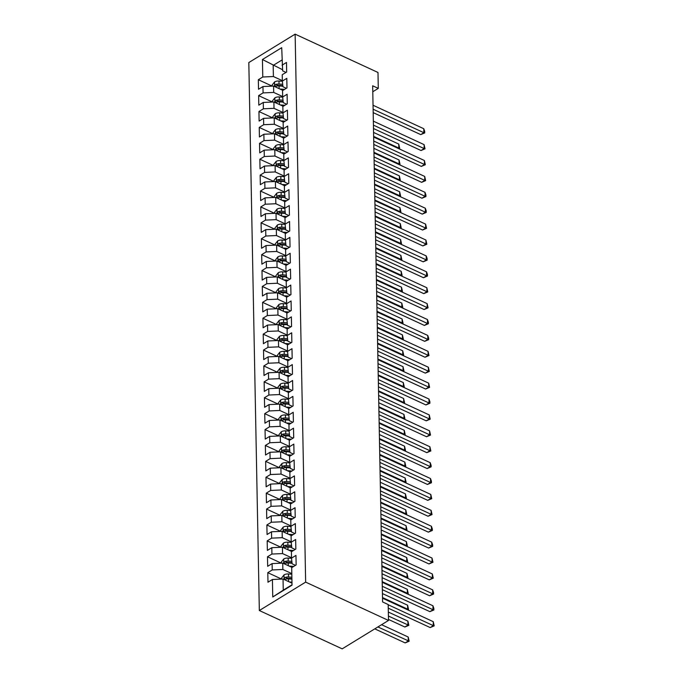<?xml version="1.0" encoding="UTF-8"?>
<svg xmlns="http://www.w3.org/2000/svg" width="683" height="683" viewBox="0 0 683 683"><rect width="100%" height="100%" fill="white"/><g stroke="black" fill="none" stroke-linecap="round" stroke-linejoin="round"><path stroke-width="1.02" d="M372.79 91.753L378.288 88.38L372.67 85.785L382.582 601.945L388.2 604.549L388.507 620.446L342.192 648.85L259.335 610.525L248.817 62.554L295.133 34.15L305.651 582.121L259.335 610.525M282.54 69.726L262.434 59.506L262.776 77L258.328 79.723L258.516 89.268L262.955 86.545L263.075 92.905L258.635 95.629L258.814 105.165L263.262 102.441L263.382 108.802L258.942 111.525L259.122 121.07L263.57 118.347L263.689 124.707L259.241 127.431L259.429 136.976L263.869 134.244L263.997 140.604L259.549 143.336L259.736 152.872L264.176 150.149L264.295 156.509L259.856 159.233L260.035 168.778L264.483 166.054L264.603 172.415L260.163 175.138L260.343 184.675L264.791 181.951L264.91 188.312L260.462 191.035L260.65 200.58L265.089 197.857L265.217 204.217L260.769 206.94L260.957 216.477L265.397 213.753L265.516 220.114L261.077 222.837L261.256 232.382L265.704 229.659L265.824 236.019L261.384 238.743L261.563 248.279L266.011 245.556L266.131 251.916L261.691 254.648L261.871 264.184L266.31 261.461L266.438 267.821L261.99 270.545L262.178 280.09L266.618 277.358L266.746 283.718L262.298 286.45L262.485 295.987L266.925 293.263L267.044 299.624L262.605 302.347L262.784 311.892L267.232 309.168L267.352 315.529L262.912 318.252L263.092 327.789L267.54 325.065L267.659 331.426L263.211 334.149L263.399 343.694L267.838 340.971L267.967 347.331L263.518 350.055L263.706 359.591L268.146 356.868L268.265 363.228L263.826 365.951L264.005 375.496L268.453 372.773L268.573 379.133L264.133 381.857L264.312 391.402L268.761 388.67L268.88 395.03L264.432 397.762L264.62 407.299L269.059 404.575L269.187 410.935L264.739 413.659L264.927 423.204L269.367 420.472L269.486 426.841L265.047 429.564L265.226 439.101L269.674 436.377L269.794 442.738L265.354 445.461L265.533 455.006L269.981 452.283L270.101 458.643L265.653 461.366L265.841 470.903L270.28 468.179L270.408 474.54L265.96 477.263L266.148 486.808L270.588 484.085L270.707 490.445L266.268 493.169L266.447 502.705L270.895 499.982L271.014 506.342L266.575 509.074L266.754 518.61L271.202 515.887L271.322 522.247L266.874 524.971L267.062 534.516L271.501 531.784L271.629 538.144L267.181 540.876L267.369 550.413L271.808 547.689L271.936 554.05L267.488 556.773L267.668 566.318L272.116 563.595L272.235 569.955L267.796 572.678L267.975 582.215L272.423 579.491L283.044 579.022L283.257 590.155L292.025 584.776M262.434 59.506L281.712 47.69L282.66 70.853L286.015 72.398M283.257 590.155L272.756 596.985L292.034 585.16L291.701 567.667L296.14 564.943L295.961 555.407L291.513 558.131L291.393 551.77L295.833 549.047L295.654 539.502L291.206 542.225L291.086 535.865L295.534 533.141L295.346 523.605L290.907 526.328L290.779 519.968L295.227 517.244L295.039 507.7L290.599 510.423L290.48 504.063L294.919 501.339L294.74 491.794L290.292 494.526L290.173 488.166L294.612 485.434L294.433 475.897L289.985 478.621L289.865 472.26L294.305 469.537L294.125 459.992L289.686 462.724L289.558 456.364L294.006 453.632L293.818 444.095L289.379 446.819L289.25 440.458L293.699 437.735L293.511 428.19L289.071 430.913L288.952 424.553L293.391 421.829L293.212 412.293L288.764 415.016L288.644 408.656L293.084 405.933L292.905 396.388L288.457 399.111L288.337 392.751L292.785 390.027L292.597 380.491L288.158 383.214L288.03 376.854L292.478 374.13L292.29 364.585L287.85 367.309L287.731 360.948L292.17 358.225L291.991 348.68L287.543 351.412L287.423 345.052L291.863 342.32L291.684 332.783L287.236 335.507L287.116 329.146L291.564 326.423L291.376 316.878L286.937 319.61L286.809 313.241L291.257 310.517L291.069 300.981L286.629 303.704L286.51 297.344L290.949 294.621L290.77 285.076L286.322 287.799L286.203 281.439L290.642 278.715L290.463 269.179L286.015 271.902L285.895 265.542L290.343 262.818L290.155 253.273L285.716 255.997L285.588 249.636L290.036 246.913L289.848 237.377L285.409 240.1L285.289 233.74L289.729 231.008L289.549 221.471L285.101 224.195L284.982 217.834L289.421 215.111L289.242 205.566L284.794 208.298L284.674 201.937L289.122 199.205L288.935 189.669L284.495 192.393L284.367 186.032L288.815 183.309L288.627 173.764L284.188 176.487L284.068 170.127L288.508 167.403L288.328 157.867L283.88 160.59L283.761 154.23L288.2 151.506L288.021 141.962L283.573 144.685L283.454 138.325L287.893 135.601L287.714 126.065L283.274 128.788L283.146 122.428L287.594 119.704L287.406 110.159L282.967 112.883L282.839 106.522L287.287 103.799L287.099 94.254L282.66 96.986L282.54 90.626L286.98 87.894L286.8 78.357L282.352 81.081L282.233 74.72L286.672 71.997L286.493 62.452L282.045 65.184M272.756 596.985L272.423 579.491M291.812 573.618L282.864 569.477L282.736 563.116L292.076 567.436M272.235 569.955L282.864 569.477M272.116 563.595L282.736 563.116M291.504 557.721L282.557 553.58L282.438 547.22L291.769 551.54M271.936 554.05L282.557 553.58M271.808 547.689L282.438 547.22M291.513 558.131L292.128 563.799L295.483 565.353M291.197 541.815L282.25 537.675L282.13 531.314L291.47 535.634M271.629 538.144L282.25 537.675M271.501 531.784L282.13 531.314M291.206 542.225L291.82 547.894L295.176 549.448M290.898 525.919L281.942 521.778L281.823 515.417L291.163 519.737M271.322 522.247L281.942 521.778M271.202 515.887L281.823 515.417M290.907 526.328L291.513 531.997L294.868 533.551M290.591 510.013L281.644 505.872L281.516 499.512L290.856 503.832M271.014 506.342L281.644 505.872M270.895 499.982L281.516 499.512M290.599 510.423L291.206 516.092L294.561 517.646M290.284 494.108L281.336 489.967L281.217 483.607L290.548 487.927M270.707 490.445L281.336 489.967M270.588 484.085L281.217 483.607M290.292 494.526L290.907 500.195L294.262 501.749M289.976 478.211L281.029 474.07L280.909 467.71L290.241 472.03M270.408 474.54L281.029 474.07M270.28 468.179L280.909 467.71M289.985 478.621L290.599 484.29L293.955 485.844M289.677 462.306L280.722 458.165L280.602 451.805L289.942 456.124M270.101 458.643L280.722 458.165M269.981 452.283L280.602 451.805M289.686 462.724L290.292 468.393L293.647 469.938M289.37 446.409L280.423 442.268L280.295 435.908L289.635 440.228M269.794 442.738L280.423 442.268M269.674 436.377L280.295 435.908M289.379 446.819L289.985 452.488L293.34 454.041M289.063 430.503L280.115 426.363L279.996 420.002L289.327 424.322M269.486 426.841L280.115 426.363M269.367 420.472L279.996 420.002M289.071 430.913L289.686 436.582L293.041 438.136M288.755 414.607L279.808 410.466L279.689 404.105L289.02 408.425M269.187 410.935L279.808 410.466M269.059 404.575L279.689 404.105M288.764 415.016L289.379 420.685L292.734 422.239M288.457 398.701L279.501 394.561L279.381 388.2L288.721 392.52M268.88 395.03L279.501 394.561M268.761 388.67L279.381 388.2M288.457 399.111L289.071 404.78L292.426 406.334M288.149 382.796L279.202 378.664L279.074 372.303L288.414 376.615M268.573 379.133L279.202 378.664M268.453 372.773L279.074 372.303M288.158 383.214L288.764 388.883L292.119 390.437M287.842 366.899L278.895 362.758L278.766 356.398L288.106 360.718M268.265 363.228L278.895 362.758M268.146 356.868L278.766 356.398M287.85 367.309L288.457 372.978L291.812 374.532M287.534 350.994L278.587 346.853L278.468 340.493L287.799 344.813M267.967 347.331L278.587 346.853M267.838 340.971L278.468 340.493M287.543 351.412L288.158 357.081L291.513 358.626M287.236 335.097L278.28 330.956L278.16 324.596L287.5 328.916M267.659 331.426L278.28 330.956M267.54 325.065L278.16 324.596M287.236 335.507L287.85 341.176L291.206 342.729M286.928 319.192L277.972 315.051L277.853 308.69L287.193 313.01M267.352 315.529L277.972 315.051M267.232 309.168L277.853 308.69M286.937 319.61L287.543 325.279L290.898 326.824M286.621 303.295L277.674 299.154L277.546 292.794L286.886 297.114M267.044 299.624L277.674 299.154M266.925 293.263L277.546 292.794M286.629 303.704L287.236 309.373L290.591 310.927M286.314 287.389L277.366 283.249L277.247 276.888L286.578 281.208M266.746 283.718L277.366 283.249M266.618 277.358L277.247 276.888M286.322 287.799L286.937 293.468L290.292 295.022M286.006 271.493L277.059 267.352L276.939 260.991L286.279 265.311M266.438 267.821L277.059 267.352M266.31 261.461L276.939 260.991M286.015 271.902L286.629 277.571L289.985 279.125M285.707 255.587L276.752 251.446L276.632 245.086L285.972 249.406M266.131 251.916L276.752 251.446M266.011 245.556L276.632 245.086M285.716 255.997L286.322 261.666L289.677 263.22M285.4 239.682L276.453 235.541L276.325 229.181L285.665 233.501M265.824 236.019L276.453 235.541M265.704 229.659L276.325 229.181M285.409 240.1L286.015 245.769L289.37 247.323M285.093 223.785L276.145 219.644L276.026 213.284L285.357 217.604M265.516 220.114L276.145 219.644M265.397 213.753L276.026 213.284M285.101 224.195L285.716 229.864L289.071 231.417M284.785 207.88L275.838 203.739L275.719 197.378L285.059 201.698M265.217 204.217L275.838 203.739M265.089 197.857L275.719 197.378M284.794 208.298L285.409 213.967L288.764 215.512M284.487 191.983L275.531 187.842L275.411 181.482L284.751 185.802M264.91 188.312L275.531 187.842M264.791 181.951L275.411 181.482M284.495 192.393L285.101 198.061L288.457 199.615M284.179 176.077L275.232 171.937L275.104 165.576L284.444 169.896M264.603 172.415L275.232 171.937M264.483 166.054L275.104 165.576M284.188 176.487L284.794 182.156L288.149 183.71M283.872 160.181L274.925 156.04L274.805 149.679L284.137 153.999M264.295 156.509L274.925 156.04M264.176 150.149L274.805 149.679M283.88 160.59L284.495 166.259L287.85 167.813M283.565 144.275L274.617 140.135L274.498 133.774L283.829 138.094M263.997 140.604L274.617 140.135M263.869 134.244L274.498 133.774M283.573 144.685L284.188 150.354L287.543 151.908M283.266 128.37L274.31 124.238L274.19 117.877L283.53 122.189M263.689 124.707L274.31 124.238M263.57 118.347L274.19 117.877M283.274 128.788L283.88 134.457L287.236 136.011M282.958 112.473L274.011 108.332L273.883 101.972L283.223 106.292M263.382 108.802L274.011 108.332M263.262 102.441L273.883 101.972M282.967 112.883L283.573 118.552L286.928 120.106M282.651 96.568L273.704 92.427L273.576 86.067L282.916 90.387M263.075 92.905L273.704 92.427M262.955 86.545L273.576 86.067M282.66 96.986L283.266 102.655L286.629 104.2M282.344 80.671L273.396 76.53L273.183 65.397L281.951 60.019M262.776 77L273.396 76.53M282.352 81.081L282.967 86.75L286.322 88.303M378.288 88.38L377.989 72.475L295.133 34.15M388.507 620.446L305.651 582.121M291.991 583.162L283.044 579.022M258.328 79.723L272.15 86.118M258.635 95.629L272.457 102.023L272.432 100.939L274.848 97.891L274.933 102.459M258.942 111.525L272.756 117.92M259.241 127.431L273.063 133.825L273.046 132.741L275.454 129.693L275.539 134.261M259.549 143.336L273.371 149.722M259.856 159.233L273.678 165.627L273.652 164.543L276.069 161.504L276.154 166.063M260.163 175.138L273.977 181.524M260.462 191.035L274.284 197.43L274.267 196.354L276.675 193.306L276.76 197.865M260.769 206.94L274.592 213.335L274.566 212.251L276.982 209.203L277.067 213.77M261.077 222.837L274.899 229.232L274.873 228.156L277.289 225.108L277.375 229.667M261.384 238.743L275.198 245.137L275.181 244.053L277.588 241.005L277.682 245.573M261.691 254.648L275.505 261.034L275.488 259.958L277.896 256.91L277.981 261.469M261.99 270.545L275.812 276.939L275.787 275.855L278.203 272.807L278.288 277.375M262.298 286.45L276.12 292.836L276.094 291.761L278.51 288.713L278.596 293.272M262.605 302.347L276.419 308.742L276.402 307.666L278.809 304.618L278.903 309.177M262.912 318.252L276.726 324.647L276.709 323.563L279.116 320.515L279.202 325.082M263.211 334.149L277.033 340.544L277.016 339.468L279.424 336.42L279.509 340.979M263.518 350.055L277.341 356.449L277.315 355.365L279.731 352.317L279.817 356.885M263.826 365.951L277.639 372.346L277.622 371.27L280.03 368.222L280.124 372.781M264.133 381.857L277.947 388.251M264.432 397.762L278.254 404.148L278.237 403.072L280.645 400.025L280.73 404.584M264.739 413.659L278.562 420.054M265.047 429.564L278.869 435.95L278.843 434.875L281.259 431.827L281.345 436.386M265.354 445.461L279.168 451.856M265.653 461.366L279.475 467.761L279.458 466.677L281.866 463.629L281.951 468.196M265.96 477.263L279.782 483.658M266.268 493.169L280.09 499.563L280.064 498.479L282.48 495.431L282.566 499.999M266.575 509.074L280.389 515.46M266.874 524.971L280.696 531.365L280.679 530.281L283.086 527.233L283.172 531.801M267.181 540.876L281.003 547.262M267.488 556.773L281.311 563.168L281.285 562.092L283.701 559.044L283.786 563.603M267.796 572.678L281.609 579.073M373.191 112.627L420.728 134.611L423.853 132.698L373.123 109.229M423.776 128.72L424.689 131.332L424.715 132.92L423.853 132.698L423.776 128.72L373.046 105.25M424.715 132.92L420.728 134.611M279.987 89.038L284.632 89.336M272.15 86.135L272.124 85.042L274.6 81.917A4.986 2.664 -1.1 0 1 278.988 81.029L282.369 81.251M282.702 84.291L279.048 84.052A4.986 2.664 178.9 0 0 275.77 84.436C274.592 85.563 274.6 86.195 275.804 86.348A4.986 2.664 -1.1 0 1 279.082 85.956L282.907 86.212M275.77 84.436L277.793 85.375A2.544 1.357 -1.1 0 1 278.69 85.349L282.839 85.623M275.189 86.357L275.804 86.348M373.644 136.404L398.821 148.049L398.744 144.07L373.567 132.425M398.215 148.416L399.683 148.271L398.923 148.74M398.744 144.07L399.683 148.271M373.499 128.524L421.027 150.516L424.16 148.595L373.43 125.126M424.083 144.617L425.022 148.826L424.16 148.595L424.083 144.617L373.353 121.156M425.022 148.826L421.027 150.516M373.797 144.429L421.334 166.413L424.467 164.501L373.738 141.031M424.391 160.522L425.33 164.723L424.467 164.501L424.391 160.522L373.661 137.052M425.33 164.723L421.334 166.413M280.295 104.934L284.939 105.242M274.848 97.891L274.908 97.814A4.986 2.664 -1.1 0 1 279.296 96.926L282.677 97.148M283.001 100.188L279.356 99.949A4.986 2.664 178.9 0 0 276.077 100.341C274.89 101.46 274.908 102.1 276.111 102.254A4.986 2.664 -1.1 0 1 279.39 101.861L283.214 102.108M276.077 100.341L278.101 101.272A2.544 1.357 -1.1 0 1 278.997 101.246L283.146 101.519M275.488 102.262L276.111 102.254M373.951 152.3L399.128 163.946L399.051 159.976L373.874 148.331M398.522 164.321L399.99 164.176L399.231 164.646M399.051 159.976L399.99 164.176M280.602 120.84L285.238 121.139M272.756 117.937L272.739 116.844L275.215 113.719A4.986 2.664 -1.1 0 1 279.603 112.832L282.984 113.054M283.308 116.093L279.663 115.854A4.986 2.664 178.9 0 0 276.384 116.247C275.198 117.365 275.215 117.997 276.419 118.15A4.986 2.664 -1.1 0 1 279.697 117.758L283.513 118.014M276.384 116.247L278.399 117.177A2.544 1.357 -1.1 0 1 279.304 117.152L283.454 117.425M275.795 118.159L276.419 118.15M374.258 168.206L399.427 179.851L399.35 175.873L374.182 164.227M398.829 180.218L400.298 180.081L399.529 180.543M399.35 175.873L400.298 180.081M374.105 160.326L421.642 182.318L424.766 180.397L374.036 156.936M424.689 176.427L425.637 180.628L424.766 180.397L424.689 176.427L373.968 152.958M425.637 180.628L421.642 182.318M374.412 176.231L421.949 198.224L425.074 196.303L374.344 172.833M424.997 192.324L425.91 194.937L425.936 196.525L425.074 196.303L424.997 192.324L374.267 168.855M425.936 196.525L421.949 198.224M280.901 136.737L285.545 137.044M275.454 129.693L275.514 129.616A4.986 2.664 -1.1 0 1 279.91 128.737L283.291 128.959M283.616 131.998L279.962 131.751A4.986 2.664 178.9 0 0 276.683 132.143C275.505 133.262 275.514 133.902 276.726 134.056A4.986 2.664 -1.1 0 1 280.004 133.663L283.821 133.911M276.683 132.143L278.707 133.083A2.544 1.357 -1.1 0 1 279.603 133.048L283.761 133.322M276.103 134.064L276.726 134.056M374.566 184.111L399.734 195.748L399.657 191.778L374.489 180.133M399.137 196.123L400.597 195.978L399.837 196.448M399.657 191.778L400.597 195.978M281.208 152.642L285.853 152.949M273.371 149.739L273.345 148.646L275.821 145.522A4.986 2.664 -1.1 0 1 280.209 144.634L283.59 144.856M283.923 147.895L280.269 147.656A4.986 2.664 178.9 0 0 276.991 148.049C275.812 149.167 275.821 149.799 277.025 149.953A4.986 2.664 -1.1 0 1 280.303 149.568L284.128 149.816M276.991 148.049L279.014 148.979A2.544 1.357 -1.1 0 1 279.91 148.954L284.068 149.227M276.41 149.961L277.025 149.953M374.865 200.008L400.042 211.653L399.965 207.675L374.788 196.03M399.435 212.02L400.904 211.884L400.144 212.345M399.965 207.675L400.904 211.884M374.719 192.136L422.248 214.121L425.381 212.2L374.651 188.739M425.304 208.23L426.218 210.842L426.243 212.43L425.381 212.2L425.304 208.23L374.574 184.76M426.243 212.43L422.248 214.121M281.516 168.539L286.16 168.846M276.069 161.504L276.128 161.419A4.986 2.664 -1.1 0 1 280.517 160.539L283.897 160.761M284.23 163.8L280.576 163.561A4.986 2.664 178.9 0 0 277.298 163.946C276.111 165.064 276.128 165.704 277.332 165.858A4.986 2.664 -1.1 0 1 280.611 165.465L284.435 165.713M277.298 163.946L279.321 164.885A2.544 1.357 -1.1 0 1 280.218 164.859L284.367 165.124M276.709 165.867L277.332 165.858M375.172 215.913L400.349 227.559L400.272 223.58L375.095 211.935M399.743 227.926L401.211 227.781L400.451 228.25M400.272 223.58L401.211 227.781M375.018 208.033L422.555 230.026L425.688 228.105L374.958 204.635M425.611 224.126L426.551 228.335L425.688 228.105L425.611 224.126L374.882 200.665M426.551 228.335L422.555 230.026M281.823 184.444L286.459 184.751M273.977 181.541L273.96 180.449L276.436 177.324A4.986 2.664 -1.1 0 1 280.824 176.436L284.205 176.658M284.529 179.697L280.884 179.458A4.986 2.664 178.9 0 0 277.605 179.851C276.419 180.969 276.436 181.61 277.639 181.755A4.986 2.664 -1.1 0 1 280.918 181.371L284.734 181.618M277.605 179.851L279.62 180.782A2.544 1.357 -1.1 0 1 280.525 180.756L284.674 181.029M277.016 181.772L277.639 181.755M375.479 231.81L400.648 243.455L400.571 239.485L375.402 227.84M400.05 243.822L401.519 243.686L400.75 244.155M400.571 239.485L401.519 243.686M375.326 223.939L422.862 245.923L425.987 244.002L375.266 220.541M425.919 240.032L426.858 244.232L425.987 244.002L425.919 240.032L375.189 216.562M426.858 244.232L422.862 245.923M375.633 239.835L423.17 261.828L426.294 259.907L375.565 236.438M426.218 255.929L427.131 258.541L427.157 260.138L426.294 259.907L426.218 255.929L375.488 232.468M427.157 260.138L423.17 261.828M375.94 255.741L423.469 277.725L426.602 275.812L375.872 252.343M426.525 271.834L427.438 274.446L427.464 276.034L426.602 275.812L426.525 271.834L375.795 248.364M427.464 276.034L423.469 277.725M376.239 271.638L423.776 293.63L426.909 291.709L376.179 268.248M426.832 287.739L427.771 291.94L426.909 291.709L426.832 287.739L376.102 264.27M427.771 291.94L423.776 293.63M376.546 287.543L424.083 309.536L427.216 307.615L376.487 284.145M427.14 303.636L428.079 307.837L427.216 307.615L427.14 303.636L376.41 280.167M428.079 307.837L424.083 309.536M376.854 303.44L424.391 325.432L427.515 323.511L376.785 300.05M427.438 319.542L428.352 322.154L428.378 323.742L427.515 323.511L427.438 319.542L376.709 296.072M428.378 323.742L424.391 325.432M377.161 319.345L424.689 341.338L427.823 339.417L377.093 315.947M427.746 335.438L428.659 338.051L428.685 339.647L427.823 339.417L427.746 335.438L377.016 311.977M428.685 339.647L424.689 341.338M377.468 335.251L424.997 357.235L428.13 355.314L377.4 331.853M428.053 351.344L428.992 355.544L428.13 355.314L428.053 351.344L377.323 327.874M428.992 355.544L424.997 357.235M377.767 351.147L425.304 373.14L428.437 371.219L377.708 347.749M428.361 367.241L429.3 371.45L428.437 371.219L428.361 367.241L377.631 343.78M429.3 371.45L425.304 373.14M378.075 367.053L425.611 389.037L428.736 387.124L378.006 363.655M428.659 383.146L429.607 387.346L428.736 387.124L428.659 383.146L377.93 359.676M429.607 387.346L425.611 389.037M378.382 382.95L425.919 404.942L429.044 403.021L378.314 379.552M428.967 399.043L429.88 401.655L429.906 403.252L429.044 403.021L428.967 399.043L378.237 375.582M429.906 403.252L425.919 404.942M378.689 398.855L426.218 420.839L429.351 418.927L378.621 395.457M429.274 414.948L430.213 419.149L429.351 418.927L429.274 414.948L378.544 391.479M430.213 419.149L426.218 420.839M378.988 414.752L426.525 436.744L429.658 434.823L378.928 411.362M429.581 430.853L430.521 435.054L429.658 434.823L429.581 430.853L378.852 407.384M430.521 435.054L426.525 436.744M379.296 430.657L426.832 452.65L429.957 450.729L379.227 427.259M429.88 446.75L430.828 450.951L429.957 450.729L429.88 446.75L379.159 423.281M430.828 450.951L426.832 452.65M379.603 446.562L427.14 468.547L430.264 466.626L379.535 443.165M430.188 462.656L431.101 465.268L431.127 466.856L430.264 466.626L430.188 462.656L379.458 439.186M431.127 466.856L427.14 468.547M379.91 462.459L427.438 484.452L430.572 482.531L379.842 459.061M430.495 478.552L431.408 481.165L431.434 482.761L430.572 482.531L430.495 478.552L379.765 455.091M431.434 482.761L427.438 484.452M380.209 478.365L427.746 500.349L430.879 498.428L380.149 474.967M430.802 494.458L431.741 498.658L430.879 498.428L430.802 494.458L380.072 470.988M431.741 498.658L427.746 500.349M380.516 494.261L428.053 516.254L431.178 514.333L380.457 490.864M431.101 510.355L432.049 514.564L431.178 514.333L431.101 510.355L380.38 486.894M432.049 514.564L428.053 516.254M380.824 510.167L428.361 532.151L431.485 530.239L380.755 506.769M431.408 526.26L432.322 528.873L432.348 530.46L431.485 530.239L431.408 526.26L380.679 502.79M432.348 530.46L428.361 532.151M381.131 526.064L428.659 548.056L431.793 546.135L381.063 522.666M431.716 542.165L432.629 544.778L432.655 546.366L431.793 546.135L431.716 542.165L380.986 518.696M432.655 546.366L428.659 548.056M381.43 541.969L428.967 563.953L432.1 562.041L381.37 538.571M432.023 558.062L432.962 562.263L432.1 562.041L432.023 558.062L381.293 534.593M432.962 562.263L428.967 563.953M282.122 200.35L286.766 200.648M276.675 193.306L276.735 193.229A4.986 2.664 -1.1 0 1 281.131 192.341L284.512 192.563M284.837 195.603L281.183 195.364A4.986 2.664 178.9 0 0 277.904 195.748C276.726 196.875 276.735 197.507 277.947 197.66A4.986 2.664 -1.1 0 1 281.225 197.267L285.042 197.524M277.904 195.748L279.928 196.687A2.544 1.357 -1.1 0 1 280.824 196.661L284.982 196.935M277.324 197.669L277.947 197.66M375.787 247.716L400.955 259.361L400.878 255.382L375.71 243.737M400.358 259.728L401.817 259.583L401.058 260.052M400.878 255.382L401.817 259.583M282.429 216.246L287.073 216.554M276.982 209.203L277.042 209.126A4.986 2.664 -1.1 0 1 281.43 208.238L284.811 208.46M285.144 211.499L281.49 211.26A4.986 2.664 178.9 0 0 278.212 211.653C277.033 212.772 277.042 213.412 278.246 213.557A4.986 2.664 -1.1 0 1 281.524 213.173L285.349 213.42M278.212 211.653L280.235 212.584A2.544 1.357 -1.1 0 1 281.131 212.558L285.289 212.831M277.631 213.574L278.246 213.557M376.085 263.612L401.262 275.258L401.186 271.288L376.009 259.642M400.656 275.633L402.125 275.488L401.365 275.958M401.186 271.288L402.125 275.488M282.736 232.152L287.381 232.451M277.289 225.108L277.349 225.031A4.986 2.664 -1.1 0 1 281.738 224.144L285.118 224.366M285.451 227.405L281.797 227.166A4.986 2.664 178.9 0 0 278.519 227.55C277.332 228.677 277.349 229.309 278.553 229.462A4.986 2.664 -1.1 0 1 281.831 229.07L285.656 229.326M278.519 227.55L280.542 228.489A2.544 1.357 -1.1 0 1 281.439 228.464L285.588 228.737M277.93 229.471L278.553 229.462M376.393 279.518L401.57 291.163L401.493 287.184L376.316 275.539M400.964 291.53L402.432 291.385L401.672 291.854M401.493 287.184L402.432 291.385M283.044 248.049L287.68 248.356M277.588 241.005L277.657 240.928A4.986 2.664 -1.1 0 1 282.045 240.049L285.426 240.262M285.75 243.302L282.105 243.063A4.986 2.664 178.9 0 0 278.826 243.455C277.639 244.574 277.657 245.214 278.86 245.368A4.986 2.664 -1.1 0 1 282.139 244.975L285.964 245.223M278.826 243.455L280.841 244.394A2.544 1.357 -1.1 0 1 281.746 244.36L285.895 244.634M278.237 245.376L278.86 245.368M376.7 295.415L401.869 307.06L401.8 303.09L376.623 291.445M401.271 307.435L402.739 307.29L401.971 307.76M401.8 303.09L402.739 307.29M283.351 263.954L287.987 264.261M277.896 256.91L277.955 256.834A4.986 2.664 -1.1 0 1 282.352 255.946L285.733 256.168M286.057 259.207L282.403 258.968A4.986 2.664 178.9 0 0 279.125 259.361C277.947 260.479 277.955 261.111 279.168 261.265A4.986 2.664 -1.1 0 1 282.446 260.872L286.262 261.128M279.125 259.361L281.148 260.291A2.544 1.357 -1.1 0 1 282.045 260.266L286.203 260.539M278.544 261.273L279.168 261.265M377.007 311.32L402.176 322.965L402.099 318.987L376.931 307.341M401.578 323.332L403.038 323.196L402.278 323.657M402.099 318.987L403.038 323.196M283.65 279.851L288.294 280.158M278.203 272.807L278.263 272.73A4.986 2.664 -1.1 0 1 282.651 271.851L286.04 272.073M286.365 275.112L282.711 274.873A4.986 2.664 178.9 0 0 279.432 275.258C278.254 276.376 278.263 277.016 279.475 277.17A4.986 2.664 -1.1 0 1 282.753 276.777L286.57 277.025M279.432 275.258L281.456 276.197A2.544 1.357 -1.1 0 1 282.352 276.171L286.51 276.436M278.852 277.178L279.475 277.17M377.306 327.225L402.483 338.87L402.407 334.892L377.238 323.247M401.877 339.238L403.346 339.092L402.586 339.562M402.407 334.892L403.346 339.092M283.957 295.756L288.602 296.063M278.51 288.713L278.57 288.636A4.986 2.664 -1.1 0 1 282.958 287.748L286.339 287.97M286.672 291.009L283.018 290.77A4.986 2.664 178.9 0 0 279.74 291.163C278.562 292.281 278.57 292.913 279.774 293.067A4.986 2.664 -1.1 0 1 283.052 292.683L286.877 292.93M279.74 291.163L281.763 292.093A2.544 1.357 -1.1 0 1 282.66 292.068L286.809 292.341M279.159 293.084L279.774 293.067M377.614 343.122L402.791 354.767L402.714 350.789L377.537 339.144M402.185 355.134L403.653 354.998L402.893 355.459M402.714 350.789L403.653 354.998M284.265 311.661L288.9 311.96M278.809 304.618L278.877 304.533A4.986 2.664 -1.1 0 1 283.266 303.653L286.647 303.875M286.971 306.915L283.325 306.676A4.986 2.664 178.9 0 0 280.047 307.06C278.86 308.187 278.877 308.818 280.081 308.972A4.986 2.664 -1.1 0 1 283.36 308.579L287.184 308.836M280.047 307.06L282.062 307.999A2.544 1.357 -1.1 0 1 282.967 307.973L287.116 308.246M279.458 308.981L280.081 308.972M377.921 359.027L403.098 370.673L403.021 366.694L377.844 355.049M402.492 371.04L403.96 370.895L403.192 371.364M403.021 366.694L403.96 370.895M284.572 327.558L289.208 327.866M279.116 320.515L279.185 320.438A4.986 2.664 -1.1 0 1 283.573 319.55L286.954 319.772M287.278 322.811L283.633 322.572A4.986 2.664 178.9 0 0 280.354 322.965C279.168 324.084 279.176 324.724 280.389 324.869A4.986 2.664 -1.1 0 1 283.667 324.485L287.483 324.732M280.354 322.965L282.369 323.896A2.544 1.357 -1.1 0 1 283.266 323.87L287.423 324.143M279.765 324.886L280.389 324.869M378.228 374.924L403.397 386.569L403.32 382.6L378.151 370.954M402.799 386.937L404.259 386.8L403.499 387.27M403.32 382.6L404.259 386.8M284.871 343.464L289.515 343.762M279.424 336.42L279.484 336.343A4.986 2.664 -1.1 0 1 283.88 335.455L287.261 335.677M287.586 338.717L283.932 338.478A4.986 2.664 178.9 0 0 280.653 338.862C279.475 339.989 279.484 340.621 280.696 340.774A4.986 2.664 -1.1 0 1 283.974 340.382L287.791 340.638M280.653 338.862L282.677 339.801A2.544 1.357 -1.1 0 1 283.573 339.775L287.731 340.049M280.073 340.783L280.696 340.774M378.536 390.83L403.704 402.475L403.627 398.496L378.459 386.851M403.107 402.842L404.567 402.697L403.807 403.166M403.627 398.496L404.567 402.697M285.178 359.36L289.823 359.668M279.731 352.317L279.791 352.24A4.986 2.664 -1.1 0 1 284.179 351.352L287.56 351.574M287.893 354.614L284.239 354.375A4.986 2.664 178.9 0 0 280.961 354.767C279.782 355.886 279.791 356.526 280.995 356.671A4.986 2.664 -1.1 0 1 284.273 356.287L288.098 356.535M280.961 354.767L282.984 355.698A2.544 1.357 -1.1 0 1 283.88 355.672L288.03 355.945M280.38 356.688L280.995 356.671M378.834 406.726L404.012 418.372L403.935 414.402L378.758 402.757M403.405 418.747L404.874 418.602L404.114 419.072M403.935 414.402L404.874 418.602M285.485 375.266L290.121 375.565M280.03 368.222L280.098 368.146A4.986 2.664 -1.1 0 1 284.487 367.258L287.867 367.48M288.192 370.519L284.546 370.28A4.986 2.664 178.9 0 0 281.268 370.673C280.081 371.791 280.098 372.423 281.302 372.577A4.986 2.664 -1.1 0 1 284.58 372.184L288.405 372.44M281.268 370.673L283.283 371.603A2.544 1.357 -1.1 0 1 284.188 371.578L288.337 371.851M280.679 372.585L281.302 372.577M379.142 422.632L404.319 434.277L404.242 430.299L379.065 418.653M403.713 434.644L405.181 434.508L404.421 434.969M404.242 430.299L405.181 434.508M285.793 391.163L290.429 391.47M277.947 388.268L277.93 387.167L280.406 384.042A4.986 2.664 -1.1 0 1 284.794 383.163L288.175 383.385M288.499 386.424L284.854 386.177A4.986 2.664 178.9 0 0 281.575 386.569C280.389 387.688 280.406 388.328 281.609 388.482A4.986 2.664 -1.1 0 1 284.888 388.089L288.704 388.337M281.575 386.569L283.59 387.509A2.544 1.357 -1.1 0 1 284.495 387.474L288.644 387.748M280.986 388.49L281.609 388.482M379.449 438.537L404.618 450.174L404.541 446.204L379.372 434.559M404.02 450.549L405.489 450.404L404.72 450.874M404.541 446.204L405.489 450.404M286.092 407.068L290.736 407.375M280.645 400.025L280.704 399.948A4.986 2.664 -1.1 0 1 285.101 399.06L288.482 399.282M288.807 402.321L285.152 402.082A4.986 2.664 178.9 0 0 281.874 402.475C280.696 403.593 280.704 404.225 281.917 404.379A4.986 2.664 -1.1 0 1 285.195 403.995L289.011 404.242M281.874 402.475L283.897 403.405A2.544 1.357 -1.1 0 1 284.794 403.38L288.952 403.653M281.294 404.387L281.917 404.379M379.757 454.434L404.925 466.079L404.848 462.101L379.68 450.456M404.327 466.446L405.787 466.31L405.028 466.771M404.848 462.101L405.787 466.31M286.399 422.965L291.043 423.272M278.562 420.071L278.536 418.969L281.012 415.845A4.986 2.664 -1.1 0 1 285.4 414.965L288.781 415.187M289.114 418.227L285.46 417.987A4.986 2.664 178.9 0 0 282.181 418.372C281.003 419.49 281.012 420.13 282.216 420.284A4.986 2.664 -1.1 0 1 285.494 419.891L289.319 420.139M282.181 418.372L284.205 419.311A2.544 1.357 -1.1 0 1 285.101 419.285L289.259 419.55M281.601 420.293L282.216 420.284M380.055 470.339L405.232 481.985L405.156 478.006L379.979 466.361M404.626 482.352L406.095 482.207L405.335 482.676M405.156 478.006L406.095 482.207M286.706 438.87L291.351 439.178M281.259 431.827L281.319 431.75A4.986 2.664 -1.1 0 1 285.707 430.862L289.088 431.084M289.413 434.123L285.767 433.884A4.986 2.664 178.9 0 0 282.489 434.277C281.302 435.395 281.319 436.036 282.523 436.181A4.986 2.664 -1.1 0 1 285.801 435.797L289.626 436.044M282.489 434.277L284.512 435.208A2.544 1.357 -1.1 0 1 285.409 435.182L289.558 435.455M281.9 436.198L282.523 436.181M380.363 486.236L405.54 497.881L405.463 493.911L380.286 482.266M404.934 498.249L406.402 498.112L405.642 498.581M405.463 493.911L406.402 498.112M287.014 454.776L291.65 455.074M279.168 451.873L279.151 450.78L281.627 447.655A4.986 2.664 -1.1 0 1 286.015 446.767L289.396 446.989M289.72 450.029L286.075 449.79A4.986 2.664 178.9 0 0 282.796 450.174C281.609 451.301 281.627 451.933 282.83 452.086A4.986 2.664 -1.1 0 1 286.109 451.694L289.925 451.95M282.796 450.174L284.811 451.113A2.544 1.357 -1.1 0 1 285.716 451.087L289.865 451.361M282.207 452.095L282.83 452.086M380.67 502.142L405.839 513.787L405.762 509.808L380.593 498.163M405.241 514.154L406.709 514.009L405.941 514.478M405.762 509.808L406.709 514.009M287.312 470.672L291.957 470.98M281.866 463.629L281.925 463.552A4.986 2.664 -1.1 0 1 286.322 462.664L289.703 462.886M290.027 465.926L286.373 465.686A4.986 2.664 178.9 0 0 283.095 466.079C281.917 467.198 281.925 467.838 283.138 467.983A4.986 2.664 -1.1 0 1 286.416 467.599L290.232 467.846M283.095 466.079L285.118 467.01A2.544 1.357 -1.1 0 1 286.015 466.984L290.173 467.257M282.514 468L283.138 467.983M380.977 518.038L406.146 529.684L406.069 525.714L380.901 514.068M405.548 530.059L407.008 529.914L406.248 530.384M406.069 525.714L407.008 529.914M287.62 486.578L292.264 486.877M279.782 483.675L279.757 482.582L282.233 479.457A4.986 2.664 -1.1 0 1 286.621 478.57L290.002 478.792M290.335 481.831L286.681 481.592A4.986 2.664 178.9 0 0 283.402 481.976C282.224 483.103 282.233 483.735 283.436 483.888A4.986 2.664 -1.1 0 1 286.715 483.496L290.54 483.752M283.402 481.976L285.426 482.915A2.544 1.357 -1.1 0 1 286.322 482.89L290.48 483.163M282.822 483.897L283.436 483.888M381.276 533.944L406.453 545.589L406.376 541.61L381.199 529.965M405.847 545.956L407.316 545.811L406.556 546.28M406.376 541.61L407.316 545.811M287.927 502.475L292.572 502.782M282.48 495.431L282.54 495.354A4.986 2.664 -1.1 0 1 286.928 494.466L290.309 494.688M290.642 497.728L286.988 497.489A4.986 2.664 178.9 0 0 283.71 497.881C282.523 499 282.54 499.64 283.744 499.794A4.986 2.664 -1.1 0 1 287.022 499.401L290.847 499.649M283.71 497.881L285.733 498.821A2.544 1.357 -1.1 0 1 286.629 498.786L290.779 499.06M283.121 499.802L283.744 499.794M381.584 549.841L406.761 561.486L406.684 557.516L381.507 545.871M406.154 561.861L407.623 561.716L406.863 562.186M406.684 557.516L407.623 561.716M288.235 518.38L292.87 518.679M280.389 515.477L280.371 514.384L282.847 511.26A4.986 2.664 -1.1 0 1 287.236 510.372L290.616 510.594M290.941 513.633L287.295 513.394A4.986 2.664 178.9 0 0 284.017 513.787C282.83 514.905 282.847 515.537 284.051 515.691A4.986 2.664 -1.1 0 1 287.33 515.298L291.154 515.554M284.017 513.787L286.032 514.717A2.544 1.357 -1.1 0 1 286.937 514.692L291.086 514.965M283.428 515.699L284.051 515.691M381.891 565.746L407.059 577.391L406.983 573.413L381.814 561.768M406.462 577.758L407.93 577.622L407.162 578.083M406.983 573.413L407.93 577.622M381.737 557.866L429.274 579.858L432.399 577.938L381.677 554.476M432.33 573.968L433.27 578.168L432.399 577.938L432.33 573.968L381.601 550.498M433.27 578.168L429.274 579.858M288.542 534.277L293.178 534.584M283.086 527.233L283.146 527.156A4.986 2.664 -1.1 0 1 287.543 526.277L290.924 526.499M291.248 529.538L287.594 529.299A4.986 2.664 178.9 0 0 284.316 529.684C283.138 530.802 283.146 531.442 284.359 531.596A4.986 2.664 -1.1 0 1 287.637 531.203L291.453 531.451M284.316 529.684L286.339 530.623A2.544 1.357 -1.1 0 1 287.236 530.589L291.393 530.862M283.735 531.605L284.359 531.596M382.198 581.651L407.367 593.296L407.29 589.318L382.121 577.673M406.769 593.664L408.229 593.518L407.469 593.988M407.29 589.318L408.229 593.518M382.045 573.771L429.581 595.764L432.706 593.843L381.976 570.373M432.629 589.864L433.543 592.477L433.568 594.065L432.706 593.843L432.629 589.864L381.899 566.403M433.568 594.065L429.581 595.764M288.841 550.182L293.485 550.489M281.003 547.279L280.978 546.187L283.454 543.062A4.986 2.664 -1.1 0 1 287.842 542.174L291.223 542.396M291.556 545.435L287.902 545.196A4.986 2.664 178.9 0 0 284.623 545.589C283.445 546.707 283.454 547.339 284.657 547.493A4.986 2.664 -1.1 0 1 287.944 547.109L291.761 547.356M284.623 545.589L286.647 546.52A2.544 1.357 -1.1 0 1 287.543 546.494L291.701 546.767M284.043 547.51L284.657 547.493M382.497 597.548L407.674 609.193L407.597 605.215L382.429 593.57M407.068 609.56L408.536 609.424L407.777 609.885M407.597 605.215L408.536 609.424M382.352 589.677L429.88 611.661L433.013 609.74L382.284 586.279M432.937 605.77L433.85 608.382L433.876 609.97L433.013 609.74L432.937 605.77L382.207 582.3M433.876 609.97L429.88 611.661M289.148 566.087L293.792 566.386M283.701 559.044L283.761 558.959A4.986 2.664 -1.1 0 1 288.149 558.079L291.53 558.301M388.49 619.447L404.848 627.011L407.982 625.099L407.905 621.12L388.345 612.07M291.863 561.341L288.209 561.102A4.986 2.664 178.9 0 0 284.931 561.486C283.744 562.613 283.761 563.244 284.965 563.398A4.986 2.664 -1.1 0 1 288.243 563.005L292.068 563.253M284.931 561.486L286.954 562.425A2.544 1.357 -1.1 0 1 287.85 562.399L292 562.672M284.35 563.407L284.965 563.398M388.422 616.049L408.844 625.321L404.848 627.011M407.905 621.12L408.844 625.321M388.268 608.177L430.188 627.566L433.321 625.645L388.209 604.779M433.244 621.667L434.183 625.876L433.321 625.645L433.244 621.667L382.514 598.206M434.183 625.876L430.188 627.566M289.455 581.984L291.974 582.147M281.609 579.082L281.592 577.989L284.068 574.864A4.986 2.664 -1.1 0 1 288.457 573.976L291.82 574.198M374.779 628.864L405.156 642.916L408.28 640.995L408.212 637.026L381.575 624.697M291.88 577.22L288.516 576.998A4.986 2.664 178.9 0 0 285.238 577.391C284.051 578.51 284.068 579.15 285.272 579.295A4.986 2.664 -1.1 0 1 288.55 578.911L291.914 579.133M285.238 577.391L287.253 578.322A2.544 1.357 -1.1 0 1 288.158 578.296L291.906 578.544M284.649 579.312L285.272 579.295M377.912 626.943L409.151 641.226L405.156 642.916M408.212 637.026L409.151 641.226M274.54 81.994L274.626 86.553M279.082 85.956L279.134 88.645M278.988 81.029L279.048 84.052M279.39 101.861L279.441 104.542M279.296 96.926L279.356 99.949M275.147 113.796L275.24 118.355M279.697 117.758L279.748 120.447M279.603 112.832L279.663 115.854M280.004 133.663L280.056 136.344M279.91 128.737L279.962 131.751M275.761 145.599L275.847 150.158M280.303 149.568L280.354 152.249M280.209 144.634L280.269 147.656M280.611 165.465L280.662 168.146M280.517 160.539L280.576 163.561M276.367 177.401L276.461 181.96M280.918 181.371L280.969 184.051M280.824 176.436L280.884 179.458M281.225 197.267L281.276 199.948M281.131 192.341L281.183 195.364M281.524 213.173L281.584 215.854M281.43 208.238L281.49 211.26M281.831 229.07L281.883 231.759M281.738 224.144L281.797 227.166M282.139 244.975L282.19 247.656M282.045 240.049L282.105 243.063M282.446 260.872L282.497 263.561M282.352 255.946L282.403 258.968M282.753 276.777L282.805 279.458M282.651 271.851L282.711 274.873M283.052 292.683L283.103 295.363M282.958 287.748L283.018 290.77M283.36 308.579L283.411 311.26M283.266 303.653L283.325 306.676M283.667 324.485L283.718 327.166M283.573 319.55L283.633 322.572M283.974 340.382L284.026 343.071M283.88 335.455L283.932 338.478M284.273 356.287L284.324 358.968M284.179 351.352L284.239 354.375M284.58 372.184L284.632 374.873M284.487 367.258L284.546 370.28M280.337 384.119L280.423 388.687M284.888 388.089L284.939 390.77M284.794 383.163L284.854 386.177M285.195 403.995L285.246 406.675M285.101 399.06L285.152 402.082M280.952 415.93L281.037 420.489M285.494 419.891L285.545 422.572M285.4 414.965L285.46 417.987M285.801 435.797L285.853 438.477M285.707 430.862L285.767 433.884M281.558 447.732L281.652 452.291M286.109 451.694L286.16 454.374M286.015 446.767L286.075 449.79M286.416 467.599L286.467 470.28M286.322 462.664L286.373 465.686M282.173 479.534L282.258 484.093M286.715 483.496L286.766 486.185M286.621 478.57L286.681 481.592M287.022 499.401L287.073 502.082M286.928 494.466L286.988 497.489M282.779 511.336L282.873 515.896M287.33 515.298L287.381 517.987M287.236 510.372L287.295 513.394M287.637 531.203L287.688 533.884M287.543 526.277L287.594 529.299M283.394 543.139L283.479 547.698M287.944 547.109L287.995 549.789M287.842 542.174L287.902 545.196M288.243 563.005L288.294 565.686M288.149 558.079L288.209 561.102M284 574.941L284.094 579.5M288.55 578.911L288.602 581.592M288.457 573.976L288.516 576.998"/></g></svg>
